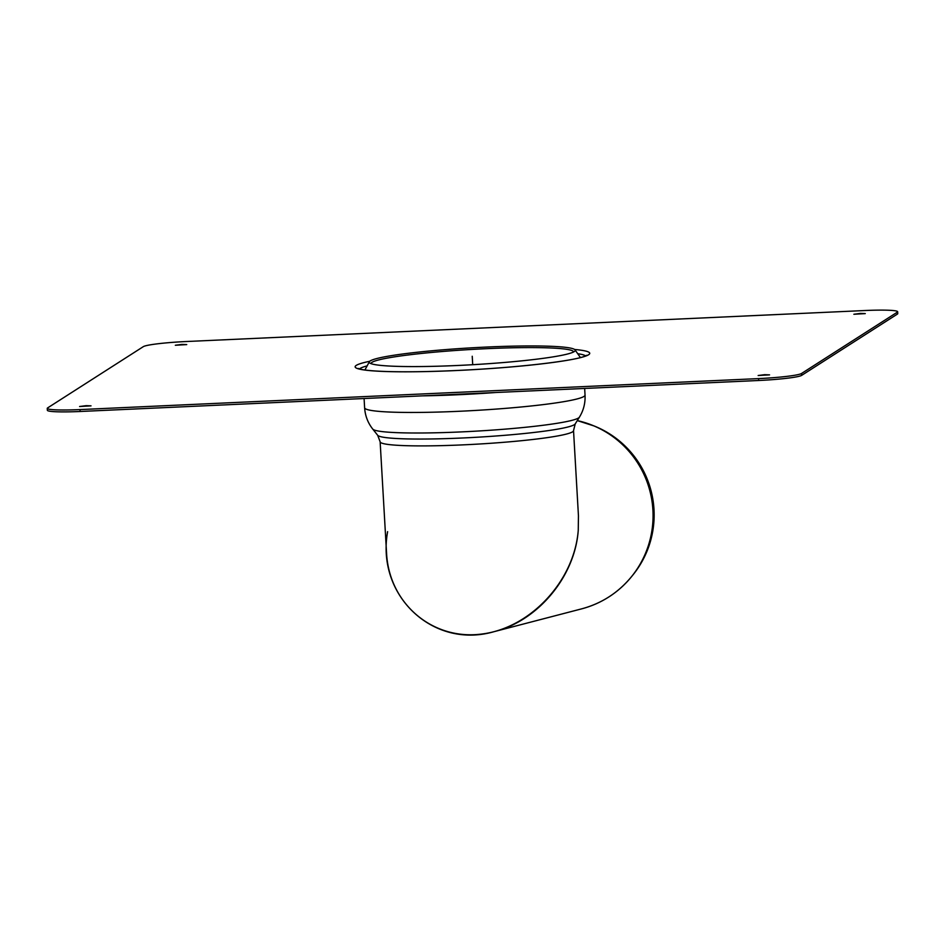 <?xml version="1.0" encoding="UTF-8"?>
<svg xmlns="http://www.w3.org/2000/svg" width="945" height="945" viewBox="0 0 945 945"><rect width="100%" height="100%" fill="white"/><g stroke="black" fill="none" stroke-linecap="round" stroke-linejoin="round"><path stroke-width="1.42" d="M495.83 392.494A112.278 9.202 176.7 0 1 422.356 395.849M764.659 374.681L769.561 374.87L758.15 375.519L764.659 374.681M86.113 405.677L91.027 405.854L79.604 406.515L86.113 405.677M181.83 344.417L186.744 344.594L175.321 345.256L181.83 344.417M860.363 313.421L865.277 313.598L853.867 314.26L860.363 313.421M897.266 312.204A38.131 3.13 -3.3 0 0 897.644 311.732A38.131 3.13 -3.3 0 0 864.888 310.527L186.354 341.523A38.131 3.13 -3.3 0 0 143.333 346.638L47.628 407.909A38.131 3.13 -3.3 0 0 47.25 408.382A38.131 3.13 -3.3 0 0 80.006 409.587L758.54 378.602A38.131 3.13 -3.3 0 0 801.549 373.476L897.266 312.204L897.372 314.106L801.667 375.366A38.131 3.13 176.7 0 1 758.646 380.492L80.112 411.488A38.131 3.13 176.7 0 1 47.356 410.272L47.25 408.382M897.644 311.732L897.75 313.634A38.131 3.13 176.7 0 1 897.372 314.106M486.616 347.051A103.182 8.458 176.7 0 1 574.95 349.756A103.182 8.458 176.7 0 1 574.796 351.174A103.182 8.458 176.7 0 1 574.229 351.599A103.182 8.458 176.7 0 1 470.267 364.841A103.182 8.458 176.7 0 1 369.755 362.998A103.182 8.458 176.7 0 1 369.436 361.604A103.182 8.458 176.7 0 1 486.616 347.051M371.054 363.648A101.434 8.316 176.7 0 1 371.255 362.986A101.434 8.316 176.7 0 1 486.451 348.681A101.434 8.316 176.7 0 1 573.296 351.327A101.434 8.316 176.7 0 1 573.58 351.977M578.257 530.216C574.359 581.128 530.11 628.496 481.229 634.107C432.326 640.308 389.175 603.489 386.576 553.368L380.138 441.787A96.851 7.938 -3.3 0 0 470.291 444.516A96.851 7.938 -3.3 0 0 572.587 431.83A96.851 7.938 -3.3 0 0 573.532 430.636L578.446 515.805L578.257 530.216C575.103 576.249 538.107 620.853 494.129 631.65C433.271 649.475 376.015 595.728 387.615 531.657M577.277 420.596L594.157 425.982A95.185 94.157 75.4 0 1 632.949 574.914L631.52 576.674A96.851 95.799 -104.6 0 0 592.054 425.144A96.851 95.799 -104.6 0 0 577.277 420.596A96.851 95.799 75.4 0 1 652.948 510.761A96.851 95.799 75.4 0 1 581.612 608.864C601.646 603.477 618.29 592.739 631.52 576.674A96.851 95.799 -104.6 0 1 607.777 597.618M472.228 356.265L472.713 364.699M359.549 368.928A113.707 9.32 176.7 0 1 366.648 365.998M578.222 353.796A113.707 9.32 176.7 0 1 585.616 355.899M574.619 349.473A117.475 9.627 176.7 0 1 472.996 369.672A117.475 9.627 176.7 0 1 369.731 361.285M80.006 409.587L80.112 411.488M758.54 378.602L758.646 380.492M801.549 373.476L801.667 375.366M578.541 417.962A103.666 8.493 176.7 0 1 472.027 431.369A103.666 8.493 176.7 0 1 372.755 429.089C367.865 422.864 365.16 415.765 364.616 407.779A110.388 9.048 176.7 0 0 467.373 410.886A110.388 9.048 176.7 0 0 583.963 396.439A110.388 9.048 176.7 0 0 585.038 395.069C585.428 403.066 583.549 410.425 579.403 417.17A103.666 8.493 176.7 0 1 578.541 417.962M573.532 430.636L575.221 423.903A99.095 8.115 176.7 0 1 574.395 424.659A99.095 8.115 176.7 0 1 472.583 437.488A99.095 8.115 176.7 0 1 377.681 435.302L372.755 429.089M586.845 355.261L583.904 356.537C573.591 360.541 526.66 366.755 468.484 369.908C437.429 371.562 410.921 372.117 388.95 371.586C375.697 371.208 366.459 370.464 361.238 369.353L358.249 368.444M364.085 398.518L364.616 407.779M584.66 388.442L585.038 395.069M364.912 369.979L369.436 361.604M580.407 357.553L574.95 349.756M380.138 441.787L377.681 435.302M575.221 423.903L579.403 417.17M494.129 631.65L581.612 608.864"/></g></svg>
